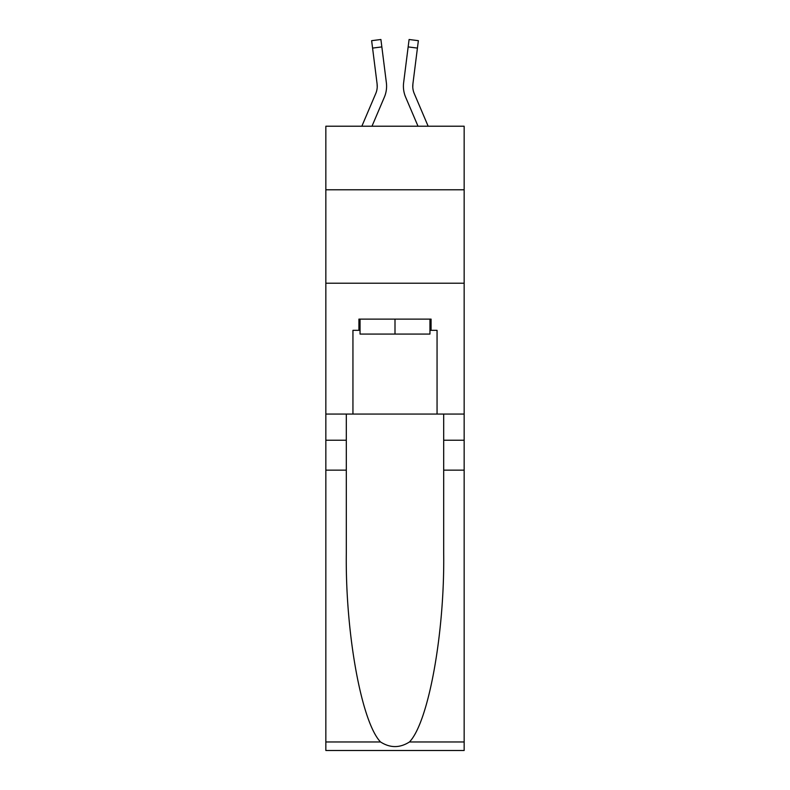 <?xml version="1.0" encoding="UTF-8"?>
<svg xmlns="http://www.w3.org/2000/svg" width="790" height="790" viewBox="0 0 790 790"><rect width="100%" height="100%" fill="white"/><g stroke="black" fill="none" stroke-linecap="round" stroke-linejoin="round"><path stroke-width="1.19" d="M464.155 189.778L464.155 126.222L325.845 126.222L325.845 189.778L464.155 189.778L464.155 414.069L437.058 414.069L437.058 330.329L431.073 330.329L431.073 319.111L358.927 319.111L358.927 330.329L360.052 330.329M325.845 470.139L346.306 470.139L346.306 553.484C345.319 633.155 361.474 722.159 380.543 741.968C390.171 748.12 399.809 748.12 409.457 741.968L464.155 741.968L464.155 750.5L325.845 750.5L325.845 189.778M371.991 126.222L384.345 97.21A28.035 28.035 -22.5 0 0 386.369 82.713L381.847 46.916L372.574 48.091L371.636 40.675L380.908 39.5L381.847 46.916M361.84 126.222L375.754 93.546A18.693 18.693 -31.4 0 0 377.245 86.258A18.693 18.693 -22.5 0 1 375.754 93.546A18.693 18.693 -22.5 0 0 377.245 86.258A18.693 18.693 -22.5 0 1 375.754 93.546A18.693 18.693 -22.5 0 0 377.245 86.258A18.693 18.693 -22.5 0 1 375.754 93.546A18.693 18.693 -22.5 0 0 377.245 86.258A18.693 18.693 -22.5 0 1 375.754 93.546A18.693 18.693 -22.5 0 0 377.245 86.258A18.693 18.693 -22.5 0 1 375.754 93.546A18.693 18.693 -22.5 0 0 377.245 86.258A18.693 18.693 -22.5 0 1 375.754 93.546A18.693 18.693 -22.5 0 0 377.245 86.258A18.693 18.693 -22.5 0 1 375.754 93.546A18.693 18.693 -22.5 0 0 377.245 86.258A18.693 18.693 -22.5 0 1 375.754 93.546A18.693 18.693 -22.5 0 0 377.245 86.258A18.693 18.693 -22.5 0 1 375.754 93.546A18.693 18.693 -22.5 0 0 377.245 86.258A18.693 18.693 -22.5 0 1 375.754 93.546A18.693 18.693 -22.5 0 0 377.245 86.258A18.693 18.693 -22.5 0 1 375.754 93.546A18.693 18.693 -22.5 0 0 377.245 86.258A18.693 18.693 -22.5 0 1 375.754 93.546A18.693 18.693 -22.5 0 0 377.245 86.258A18.693 18.693 -22.5 0 1 375.754 93.546A18.693 18.693 -22.5 0 0 377.245 86.258A18.693 18.693 -22.5 0 1 375.754 93.546A18.693 18.693 -22.5 0 0 377.245 86.258A18.693 18.693 -22.5 0 1 375.754 93.546A18.693 18.693 -22.5 0 0 377.245 86.258A18.693 18.693 -22.5 0 1 375.754 93.546A18.693 18.693 -22.5 0 0 377.245 86.258A18.693 18.693 -22.5 0 1 375.754 93.546A18.693 18.693 -22.5 0 0 377.245 86.258A18.693 18.693 -22.5 0 1 375.754 93.546A18.693 18.693 -22.5 0 0 377.245 86.258A18.693 18.693 -22.5 0 1 375.754 93.546A18.693 18.693 -22.5 0 0 377.245 86.258A18.693 18.693 -22.5 0 1 375.754 93.546A18.693 18.693 -22.5 0 0 377.245 86.258A18.693 18.693 -22.5 0 1 375.754 93.546A18.693 18.693 -22.5 0 0 377.245 86.258A18.693 18.693 -22.5 0 1 375.754 93.546A18.693 18.693 -22.5 0 0 377.245 86.258A18.693 18.693 -22.5 0 1 375.754 93.546A18.693 18.693 -22.5 0 0 377.245 86.258A18.693 18.693 -22.5 0 1 375.754 93.546A18.693 18.693 -22.5 0 0 377.245 86.258A18.693 18.693 -22.5 0 1 375.754 93.546A18.693 18.693 -22.5 0 0 377.245 86.258A18.693 18.693 -22.5 0 1 375.754 93.546A18.693 18.693 -22.5 0 0 377.245 86.258A18.693 18.693 -22.5 0 1 375.754 93.546A18.693 18.693 -22.5 0 0 377.245 86.258A18.693 18.693 -22.5 0 1 375.754 93.546A18.693 18.693 -22.5 0 0 377.245 86.258A18.693 18.693 -22.5 0 1 375.754 93.546A18.693 18.693 -22.5 0 0 377.245 86.258A18.693 18.693 -22.5 0 1 375.754 93.546A18.693 18.693 -22.5 0 0 377.245 86.258A18.693 18.693 -22.5 0 1 375.754 93.546A18.693 18.693 -22.5 0 0 377.245 86.258A18.693 18.693 -22.5 0 1 375.754 93.546A18.693 18.693 -22.5 0 0 377.245 86.258A18.693 18.693 -22.5 0 1 375.754 93.546A18.693 18.693 -22.5 0 0 377.245 86.258A18.693 18.693 -22.5 0 1 375.754 93.546A18.693 18.693 -22.5 0 0 377.245 86.258A18.693 18.693 -22.5 0 1 375.754 93.546A18.693 18.693 -22.5 0 0 377.097 83.888L372.574 48.091M386.231 81.587L386.369 82.713M428.16 126.222L414.246 93.546A18.693 18.693 31.4 0 1 412.755 86.258A18.693 18.693 22.5 0 0 414.246 93.546A18.693 18.693 22.5 0 1 412.755 86.258A18.693 18.693 22.5 0 0 414.246 93.546A18.693 18.693 22.5 0 1 412.755 86.258A18.693 18.693 22.5 0 0 414.246 93.546A18.693 18.693 22.5 0 1 412.755 86.258A18.693 18.693 22.5 0 0 414.246 93.546A18.693 18.693 22.5 0 1 412.755 86.258A18.693 18.693 22.5 0 0 414.246 93.546A18.693 18.693 22.5 0 1 412.755 86.258A18.693 18.693 22.5 0 0 414.246 93.546A18.693 18.693 22.5 0 1 412.755 86.258A18.693 18.693 22.5 0 0 414.246 93.546A18.693 18.693 22.5 0 1 412.755 86.258A18.693 18.693 22.5 0 0 414.246 93.546A18.693 18.693 22.5 0 1 412.755 86.258A18.693 18.693 22.5 0 0 414.246 93.546A18.693 18.693 22.5 0 1 412.755 86.258A18.693 18.693 22.5 0 0 414.246 93.546A18.693 18.693 22.5 0 1 412.755 86.258A18.693 18.693 22.5 0 0 414.246 93.546A18.693 18.693 22.5 0 1 412.755 86.258A18.693 18.693 22.5 0 0 414.246 93.546A18.693 18.693 22.5 0 1 412.755 86.258A18.693 18.693 22.5 0 0 414.246 93.546A18.693 18.693 22.5 0 1 412.755 86.258A18.693 18.693 22.5 0 0 414.246 93.546A18.693 18.693 22.5 0 1 412.755 86.258A18.693 18.693 22.5 0 0 414.246 93.546A18.693 18.693 22.5 0 1 412.755 86.258A18.693 18.693 22.5 0 0 414.246 93.546A18.693 18.693 22.5 0 1 412.755 86.258A18.693 18.693 22.5 0 0 414.246 93.546A18.693 18.693 22.5 0 1 412.755 86.258A18.693 18.693 22.5 0 0 414.246 93.546A18.693 18.693 22.5 0 1 412.755 86.258A18.693 18.693 22.5 0 0 414.246 93.546A18.693 18.693 22.5 0 1 412.755 86.258A18.693 18.693 22.5 0 0 414.246 93.546A18.693 18.693 22.5 0 1 412.755 86.258A18.693 18.693 22.5 0 0 414.246 93.546A18.693 18.693 22.5 0 1 412.755 86.258A18.693 18.693 22.5 0 0 414.246 93.546A18.693 18.693 22.5 0 1 412.755 86.258A18.693 18.693 22.5 0 0 414.246 93.546A18.693 18.693 22.5 0 1 412.755 86.258A18.693 18.693 22.5 0 0 414.246 93.546A18.693 18.693 22.5 0 1 412.755 86.258A18.693 18.693 22.5 0 0 414.246 93.546A18.693 18.693 22.5 0 1 412.755 86.258A18.693 18.693 22.5 0 0 414.246 93.546A18.693 18.693 22.5 0 1 412.755 86.258A18.693 18.693 22.5 0 0 414.246 93.546A18.693 18.693 22.5 0 1 412.755 86.258A18.693 18.693 22.5 0 0 414.246 93.546A18.693 18.693 22.5 0 1 412.755 86.258A18.693 18.693 22.5 0 0 414.246 93.546A18.693 18.693 22.5 0 1 412.755 86.258A18.693 18.693 22.5 0 0 414.246 93.546A18.693 18.693 22.5 0 1 412.755 86.258A18.693 18.693 22.5 0 0 414.246 93.546A18.693 18.693 22.5 0 1 412.755 86.258A18.693 18.693 22.5 0 0 414.246 93.546A18.693 18.693 22.5 0 1 412.755 86.258A18.693 18.693 22.5 0 0 414.246 93.546A18.693 18.693 22.5 0 1 412.755 86.258A18.693 18.693 22.5 0 0 414.246 93.546A18.693 18.693 22.5 0 1 412.755 86.258A18.693 18.693 22.5 0 0 414.246 93.546A18.693 18.693 22.5 0 1 412.903 83.888L417.426 48.091L408.154 46.916L409.092 39.5L418.364 40.675L409.092 39.5L418.364 40.675L409.092 39.5L418.364 40.675L409.092 39.5L418.364 40.675L409.092 39.5L418.364 40.675L409.092 39.5L418.364 40.675L409.092 39.5L418.364 40.675L409.092 39.5L418.364 40.675L409.092 39.5L418.364 40.675L409.092 39.5L418.364 40.675L409.092 39.5L418.364 40.675L409.092 39.5L418.364 40.675L409.092 39.5L418.364 40.675L409.092 39.5L418.364 40.675L409.092 39.5L418.364 40.675L409.092 39.5L418.364 40.675L409.092 39.5L418.364 40.675L409.092 39.5L418.364 40.675L409.092 39.5L418.364 40.675L409.092 39.5L418.364 40.675L409.092 39.5L418.364 40.675L409.092 39.5L418.364 40.675L409.092 39.5L418.364 40.675L409.092 39.5L418.364 40.675L409.092 39.5L418.364 40.675L409.092 39.5L418.364 40.675L409.092 39.5L418.364 40.675L409.092 39.5L418.364 40.675L409.092 39.5L418.364 40.675L409.092 39.5L418.364 40.675L409.092 39.5L418.364 40.675L409.092 39.5L418.364 40.675L409.092 39.5L418.364 40.675L409.092 39.5L418.364 40.675L409.092 39.5L418.364 40.675L409.092 39.5L418.364 40.675L409.092 39.5L418.364 40.675L409.092 39.5L418.364 40.675L409.092 39.5L418.364 40.675L409.092 39.5L418.364 40.675L409.092 39.5L418.364 40.675L409.092 39.5L418.364 40.675L409.092 39.5L418.364 40.675L409.092 39.5L418.364 40.675L409.092 39.5L418.364 40.675L409.092 39.5L418.364 40.675L409.092 39.5L418.364 40.675L409.092 39.5L418.364 40.675L409.092 39.5L418.364 40.675L409.092 39.5L418.364 40.675L409.092 39.5L418.364 40.675L409.092 39.5L418.364 40.675L409.092 39.5L418.364 40.675L409.092 39.5L418.364 40.675L409.092 39.5L418.364 40.675L409.092 39.5L418.364 40.675L409.092 39.5L418.364 40.675L409.092 39.5L418.364 40.675L409.092 39.5L418.364 40.675L409.092 39.5L418.364 40.675L409.092 39.5L418.364 40.675L409.092 39.5L418.364 40.675L409.092 39.5L418.364 40.675L409.092 39.5L418.364 40.675L409.092 39.5L418.364 40.675L409.092 39.5L418.364 40.675L409.092 39.5L418.364 40.675L409.092 39.5L418.364 40.675L417.426 48.091M418.009 126.222L405.655 97.21A28.035 28.035 22.5 0 1 403.631 82.713L408.154 46.916M412.775 87.137L412.903 83.888L412.775 87.137M429.948 319.111L429.948 334.071L360.052 334.071L360.052 319.111M395 319.111L395 334.071M409.457 741.968C428.526 722.159 444.681 633.155 443.694 553.484L443.694 414.069M443.694 470.139L464.155 470.139L464.155 414.069M346.306 414.069L346.306 470.139M464.155 741.968L464.155 470.139M325.845 414.069L352.942 414.069L352.942 330.329L358.927 330.329M325.845 283.225L464.155 283.225M352.942 414.069L437.058 414.069M429.948 330.329L431.073 330.329M377.225 87.137L377.097 83.888L377.225 87.137M403.443 87.601L403.413 86.219M403.631 82.713L403.769 81.587M418.364 40.675L409.092 39.5M443.694 440.228L464.155 440.228M346.306 440.228L325.845 440.228M325.845 741.968L380.543 741.968M371.636 40.675L380.908 39.5"/></g></svg>
